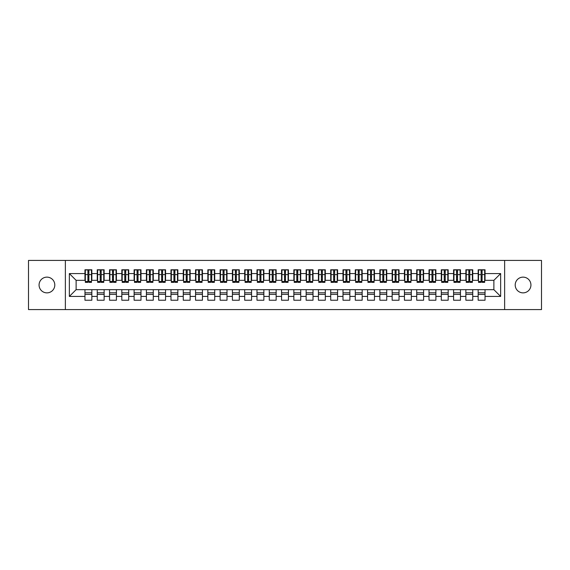 <?xml version="1.0" encoding="UTF-8"?>
<svg xmlns="http://www.w3.org/2000/svg" width="570" height="570" viewBox="0 0 570 570"><rect width="100%" height="100%" fill="white"/><g stroke="black" fill="none" stroke-linecap="round" stroke-linejoin="round"><path stroke-width="0.85" d="M523.068 277.134A7.866 7.866 0 0 0 515.202 285A7.866 7.866 0 0 0 523.068 292.866A7.866 7.866 0 0 0 530.934 285A7.866 7.866 0 0 0 523.068 277.134M46.932 277.134A7.866 7.866 0 0 0 39.066 285A7.866 7.866 0 0 0 46.932 292.866A7.866 7.866 0 0 0 54.798 285A7.866 7.866 0 0 0 46.932 277.134M504.635 309.574L541.5 309.574L541.5 260.426L504.635 260.426L504.635 309.574L65.365 309.574L65.365 260.426L28.5 260.426L28.5 309.574L65.365 309.574M481.109 277.198L482.092 277.198L481.109 277.198M485.041 292.802L478.159 292.802M478.159 294.398L485.041 294.398M468.818 277.198L469.801 277.198L468.818 277.198M472.751 292.802L465.868 292.802M465.868 294.398L472.751 294.398M456.534 277.198L457.518 277.198L456.534 277.198M460.467 292.802L453.585 292.802M453.585 294.398L460.467 294.398M444.244 277.198L445.227 277.198L444.244 277.198M448.177 292.802L441.294 292.802M441.294 294.398L448.177 294.398M431.96 277.198L432.944 277.198L431.96 277.198M435.886 292.802L429.011 292.802M429.011 294.398L435.886 294.398M419.67 277.198L420.653 277.198L419.67 277.198M423.603 292.802L416.72 292.802M416.72 294.398L423.603 294.398M407.386 277.198L408.362 277.198L407.386 277.198M411.312 292.802L404.436 292.802M404.436 294.398L411.312 294.398M395.096 277.198L396.079 277.198L395.096 277.198M399.029 292.802L392.146 292.802M392.146 294.398L399.029 294.398M382.805 277.198L383.788 277.198L382.805 277.198M386.738 292.802L379.862 292.802M379.862 294.398L386.738 294.398M370.521 277.198L371.505 277.198L370.521 277.198M374.454 292.802L367.572 292.802M367.572 294.398L374.454 294.398M358.231 277.198L359.214 277.198L358.231 277.198M362.164 292.802L355.281 292.802M355.281 294.398L362.164 294.398M345.947 277.198L346.93 277.198L345.947 277.198M349.88 292.802L342.998 292.802M342.998 294.398L349.88 294.398M333.657 277.198L334.64 277.198L333.657 277.198M337.59 292.802L330.707 292.802M330.707 294.398L337.59 294.398M321.373 277.198L322.356 277.198L321.373 277.198M325.306 292.802L318.423 292.802M318.423 294.398L325.306 294.398M309.083 277.198L310.066 277.198L309.083 277.198M313.016 292.802L306.133 292.802M306.133 294.398L313.016 294.398M296.799 277.198L297.782 277.198L296.799 277.198M300.725 292.802L293.849 292.802M293.849 294.398L300.725 294.398M284.508 277.198L285.492 277.198L284.508 277.198M288.441 292.802L281.559 292.802M281.559 294.398L288.441 294.398M272.218 277.198L273.201 277.198L272.218 277.198M276.151 292.802L269.275 292.802M269.275 294.398L276.151 294.398M259.934 277.198L260.918 277.198L259.934 277.198M263.867 292.802L256.985 292.802M256.985 294.398L263.867 294.398M247.644 277.198L248.627 277.198L247.644 277.198M251.577 292.802L244.694 292.802M244.694 294.398L251.577 294.398M235.36 277.198L236.343 277.198L235.36 277.198M239.293 292.802L232.41 292.802M232.41 294.398L239.293 294.398M223.07 277.198L224.053 277.198L223.07 277.198M227.003 292.802L220.12 292.802M220.12 294.398L227.003 294.398M210.786 277.198L211.769 277.198L210.786 277.198M214.719 292.802L207.836 292.802M207.836 294.398L214.719 294.398M198.495 277.198L199.479 277.198L198.495 277.198M202.428 292.802L195.546 292.802M195.546 294.398L202.428 294.398M186.212 277.198L187.195 277.198L186.212 277.198M190.138 292.802L183.262 292.802M183.262 294.398L190.138 294.398M173.921 277.198L174.904 277.198L173.921 277.198M177.854 292.802L170.972 292.802M170.972 294.398L177.854 294.398M161.638 277.198L162.614 277.198L161.638 277.198M165.564 292.802L158.688 292.802M158.688 294.398L165.564 294.398M149.347 277.198L150.33 277.198L149.347 277.198M153.28 292.802L146.397 292.802M146.397 294.398L153.28 294.398M137.057 277.198L138.04 277.198L137.057 277.198M140.989 292.802L134.114 292.802M134.114 294.398L140.989 294.398M124.773 277.198L125.756 277.198L124.773 277.198M128.706 292.802L121.823 292.802M121.823 294.398L128.706 294.398M112.482 277.198L113.466 277.198L112.482 277.198M116.415 292.802L109.533 292.802M109.533 294.398L116.415 294.398M100.199 277.198L101.182 277.198L100.199 277.198M104.132 292.802L97.249 292.802M97.249 294.398L104.132 294.398M504.635 260.426L65.365 260.426M85.329 280.333L76.116 280.333L69.355 273.572L69.355 296.429L84.959 296.429L84.959 300.233L91.841 300.233L91.841 296.429L97.249 296.429L97.249 300.233L104.132 300.233L104.132 296.429L109.533 296.429L109.533 300.233L116.415 300.233L116.415 296.429L121.823 296.429L121.823 300.233L128.706 300.233L128.706 296.429L134.114 296.429L134.114 300.233L140.989 300.233L140.989 296.429L146.397 296.429L146.397 300.233L153.28 300.233L153.28 296.429L158.688 296.429L158.688 300.233L165.564 300.233L165.564 296.429L170.972 296.429L170.972 300.233L177.854 300.233L177.854 296.429L183.262 296.429L183.262 300.233L190.138 300.233L190.138 296.429L195.546 296.429L195.546 300.233L202.428 300.233L202.428 296.429L207.836 296.429L207.836 300.233L214.719 300.233L214.719 296.429L220.12 296.429L220.12 300.233L227.003 300.233L227.003 296.429L232.41 296.429L232.41 300.233L239.293 300.233L239.293 296.429L244.694 296.429L244.694 300.233L251.577 300.233L251.577 296.429L256.985 296.429L256.985 300.233L263.867 300.233L263.867 296.429L269.275 296.429L269.275 300.233L276.151 300.233L276.151 296.429L281.559 296.429L281.559 300.233L288.441 300.233L288.441 296.429L293.849 296.429L293.849 300.233L300.725 300.233L300.725 296.429L306.133 296.429L306.133 300.233L313.016 300.233L313.016 296.429L318.423 296.429L318.423 300.233L325.306 300.233L325.306 296.429L330.707 296.429L330.707 300.233L337.59 300.233L337.59 296.429L342.998 296.429L342.998 300.233L349.88 300.233L349.88 296.429L355.281 296.429L355.281 300.233L362.164 300.233L362.164 296.429L367.572 296.429L367.572 300.233L374.454 300.233L374.454 296.429L379.862 296.429L379.862 300.233L386.738 300.233L386.738 296.429L392.146 296.429L392.146 300.233L399.029 300.233L399.029 296.429L404.436 296.429L404.436 300.233L411.312 300.233L411.312 296.429L416.72 296.429L416.72 300.233L423.603 300.233L423.603 296.429L429.011 296.429L429.011 300.233L435.886 300.233L435.886 296.429L441.294 296.429L441.294 300.233L448.177 300.233L448.177 296.429L453.585 296.429L453.585 300.233L460.467 300.233L460.467 296.429L465.868 296.429L465.868 300.233L472.751 300.233L472.751 296.429L478.159 296.429L478.159 300.233L485.041 300.233L485.041 289.667L493.884 289.667L493.884 280.333L484.671 280.333M69.355 273.572L84.959 273.572L84.959 280.333M493.884 280.333L500.645 273.572L485.041 273.572L485.041 269.767L478.159 269.767L478.159 273.572L472.751 273.572L472.751 269.767L465.868 269.767L465.868 273.572L460.467 273.572L460.467 269.767L453.585 269.767L453.585 273.572L448.177 273.572L448.177 269.767L441.294 269.767L441.294 273.572L435.886 273.572L435.886 269.767L429.011 269.767L429.011 273.572L423.603 273.572L423.603 269.767L416.72 269.767L416.72 273.572L411.312 273.572L411.312 269.767L404.436 269.767L404.436 273.572L399.029 273.572L399.029 269.767L392.146 269.767L392.146 273.572L386.738 273.572L386.738 269.767L379.862 269.767L379.862 273.572L374.454 273.572L374.454 269.767L367.572 269.767L367.572 273.572L362.164 273.572L362.164 269.767L355.281 269.767L355.281 273.572L349.88 273.572L349.88 269.767L342.998 269.767L342.998 273.572L337.59 273.572L337.59 269.767L330.707 269.767L330.707 273.572L325.306 273.572L325.306 269.767L318.423 269.767L318.423 273.572L313.016 273.572L313.016 269.767L306.133 269.767L306.133 273.572L300.725 273.572L300.725 269.767L293.849 269.767L293.849 273.572L288.441 273.572L288.441 269.767L281.559 269.767L281.559 273.572L276.151 273.572L276.151 269.767L269.275 269.767L269.275 273.572L263.867 273.572L263.867 269.767L256.985 269.767L256.985 273.572L251.577 273.572L251.577 269.767L244.694 269.767L244.694 273.572L239.293 273.572L239.293 269.767L232.41 269.767L232.41 273.572L227.003 273.572L227.003 269.767L220.12 269.767L220.12 273.572L214.719 273.572L214.719 269.767L207.836 269.767L207.836 273.572L202.428 273.572L202.428 269.767L195.546 269.767L195.546 273.572L190.138 273.572L190.138 269.767L183.262 269.767L183.262 273.572L177.854 273.572L177.854 269.767L170.972 269.767L170.972 273.572L165.564 273.572L165.564 269.767L158.688 269.767L158.688 273.572L153.28 273.572L153.28 269.767L146.397 269.767L146.397 273.572L140.989 273.572L140.989 269.767L134.114 269.767L134.114 273.572L128.706 273.572L128.706 269.767L121.823 269.767L121.823 273.572L116.415 273.572L116.415 269.767L109.533 269.767L109.533 273.572L104.132 273.572L104.132 269.767L97.249 269.767L97.249 273.572L91.841 273.572L91.841 269.767L84.959 269.767L84.959 273.572M500.645 273.572L500.645 296.429L485.041 296.429M472.751 296.429L472.751 289.667L485.041 289.667M478.159 296.429L478.159 289.667M485.041 273.572L485.041 280.333M460.467 296.429L460.467 289.667L472.751 289.667M465.868 296.429L465.868 289.667M478.159 273.572L478.159 280.333L472.38 280.333M472.751 273.572L472.751 280.333M448.177 296.429L448.177 289.667L460.467 289.667M453.585 296.429L453.585 289.667M465.868 273.572L465.868 280.333L460.097 280.333M460.467 273.572L460.467 280.333M435.886 296.429L435.886 289.667L448.177 289.667M441.294 296.429L441.294 289.667M453.585 273.572L453.585 280.333L447.806 280.333M448.177 273.572L448.177 280.333M423.603 296.429L423.603 289.667L435.886 289.667M429.011 296.429L429.011 289.667M441.294 273.572L441.294 280.333L435.523 280.333M435.886 273.572L435.886 280.333M411.312 296.429L411.312 289.667L423.603 289.667M416.72 296.429L416.72 289.667M429.011 273.572L429.011 280.333L423.232 280.333M423.603 273.572L423.603 280.333M399.029 296.429L399.029 289.667L411.312 289.667M404.436 296.429L404.436 289.667M416.72 273.572L416.72 280.333L410.949 280.333M411.312 273.572L411.312 280.333M386.738 296.429L386.738 289.667L399.029 289.667M392.146 296.429L392.146 289.667M404.436 273.572L404.436 280.333L398.658 280.333M399.029 273.572L399.029 280.333M374.454 296.429L374.454 289.667L386.738 289.667M379.862 296.429L379.862 289.667M392.146 273.572L392.146 280.333L386.375 280.333M386.738 273.572L386.738 280.333M362.164 296.429L362.164 289.667L374.454 289.667M367.572 296.429L367.572 289.667M379.862 273.572L379.862 280.333L374.084 280.333M374.454 273.572L374.454 280.333M349.88 296.429L349.88 289.667L362.164 289.667M355.281 296.429L355.281 289.667M367.572 273.572L367.572 280.333L361.793 280.333M362.164 273.572L362.164 280.333M337.59 296.429L337.59 289.667L349.88 289.667M342.998 296.429L342.998 289.667M355.281 273.572L355.281 280.333L349.51 280.333M349.88 273.572L349.88 280.333M325.306 296.429L325.306 289.667L337.59 289.667M330.707 296.429L330.707 289.667M342.998 273.572L342.998 280.333L337.219 280.333M337.59 273.572L337.59 280.333M313.016 296.429L313.016 289.667L325.306 289.667M318.423 296.429L318.423 289.667M330.707 273.572L330.707 280.333L324.936 280.333M325.306 273.572L325.306 280.333M300.725 296.429L300.725 289.667L313.016 289.667M306.133 296.429L306.133 289.667M318.423 273.572L318.423 280.333L312.645 280.333M313.016 273.572L313.016 280.333M288.441 296.429L288.441 289.667L300.725 289.667M293.849 296.429L293.849 289.667M306.133 273.572L306.133 280.333L300.362 280.333M300.725 273.572L300.725 280.333M276.151 296.429L276.151 289.667L288.441 289.667M281.559 296.429L281.559 289.667M293.849 273.572L293.849 280.333L288.071 280.333M288.441 273.572L288.441 280.333M263.867 296.429L263.867 289.667L276.151 289.667M269.275 296.429L269.275 289.667M281.559 273.572L281.559 280.333L275.787 280.333M276.151 273.572L276.151 280.333M251.577 296.429L251.577 289.667L263.867 289.667M256.985 296.429L256.985 289.667M269.275 273.572L269.275 280.333L263.497 280.333M263.867 273.572L263.867 280.333M239.293 296.429L239.293 289.667L251.577 289.667M244.694 296.429L244.694 289.667M256.985 273.572L256.985 280.333L251.206 280.333M251.577 273.572L251.577 280.333M227.003 296.429L227.003 289.667L239.293 289.667M232.41 296.429L232.41 289.667M244.694 273.572L244.694 280.333L238.923 280.333M239.293 273.572L239.293 280.333M214.719 296.429L214.719 289.667L227.003 289.667M220.12 296.429L220.12 289.667M232.41 273.572L232.41 280.333L226.632 280.333M227.003 273.572L227.003 280.333M202.428 296.429L202.428 289.667L214.719 289.667M207.836 296.429L207.836 289.667M220.12 273.572L220.12 280.333L214.349 280.333M214.719 273.572L214.719 280.333M190.138 296.429L190.138 289.667L202.428 289.667M195.546 296.429L195.546 289.667M207.836 273.572L207.836 280.333L202.058 280.333M202.428 273.572L202.428 280.333M177.854 296.429L177.854 289.667L190.138 289.667M183.262 296.429L183.262 289.667M195.546 273.572L195.546 280.333L189.774 280.333M190.138 273.572L190.138 280.333M165.564 296.429L165.564 289.667L177.854 289.667M170.972 296.429L170.972 289.667M183.262 273.572L183.262 280.333L177.484 280.333M177.854 273.572L177.854 280.333M153.28 296.429L153.28 289.667L165.564 289.667M158.688 296.429L158.688 289.667M170.972 273.572L170.972 280.333L165.2 280.333M165.564 273.572L165.564 280.333M140.989 296.429L140.989 289.667L153.28 289.667M146.397 296.429L146.397 289.667M158.688 273.572L158.688 280.333L152.91 280.333M153.28 273.572L153.28 280.333M128.706 296.429L128.706 289.667L140.989 289.667M134.114 296.429L134.114 289.667M146.397 273.572L146.397 280.333L140.626 280.333M140.989 273.572L140.989 280.333M116.415 296.429L116.415 289.667L128.706 289.667M121.823 296.429L121.823 289.667M134.114 273.572L134.114 280.333L128.335 280.333M128.706 273.572L128.706 280.333M104.132 296.429L104.132 289.667L116.415 289.667M109.533 296.429L109.533 289.667M121.823 273.572L121.823 280.333L116.045 280.333M116.415 273.572L116.415 280.333M91.841 296.429L91.841 289.667L104.132 289.667M97.249 296.429L97.249 289.667M109.533 273.572L109.533 280.333L103.761 280.333M104.132 273.572L104.132 280.333M87.908 277.198L88.892 277.198L87.908 277.198M91.841 292.802L84.959 292.802M84.959 294.398L91.841 294.398M69.355 296.429L76.116 289.667L91.841 289.667M84.959 296.429L84.959 289.667M97.249 273.572L97.249 280.333L91.471 280.333M91.841 273.572L91.841 280.333M76.116 280.333L76.116 289.667M478.529 280.333L478.159 280.333M466.239 280.333L465.868 280.333M453.955 280.333L453.585 280.333M441.665 280.333L441.294 280.333M429.374 280.333L429.011 280.333M417.09 280.333L416.72 280.333M404.8 280.333L404.436 280.333M392.516 280.333L392.146 280.333M380.226 280.333L379.862 280.333M367.942 280.333L367.572 280.333M355.652 280.333L355.281 280.333M343.368 280.333L342.998 280.333M331.077 280.333L330.707 280.333M318.794 280.333L318.423 280.333M306.503 280.333L306.133 280.333M294.213 280.333L293.849 280.333M281.929 280.333L281.559 280.333M269.639 280.333L269.275 280.333M257.355 280.333L256.985 280.333M245.064 280.333L244.694 280.333M232.781 280.333L232.41 280.333M220.49 280.333L220.12 280.333M208.207 280.333L207.836 280.333M195.916 280.333L195.546 280.333M183.626 280.333L183.262 280.333M171.342 280.333L170.972 280.333M159.051 280.333L158.688 280.333M146.768 280.333L146.397 280.333M134.477 280.333L134.114 280.333M122.194 280.333L121.823 280.333M109.903 280.333L109.533 280.333M97.62 280.333L97.249 280.333M500.645 296.429L493.884 289.667M85.329 269.888L91.471 269.888L85.329 269.888L85.329 282.357L87.908 282.357L87.908 269.931L91.471 269.952L91.471 282.357L88.892 282.357L88.892 269.952M87.908 271.534L88.892 271.534M87.908 281.323L88.892 281.323M88.892 279.785L87.908 279.785M87.908 279.179L88.892 279.179M91.841 275.602L91.471 275.602M91.841 277.198L91.471 277.198M85.329 275.602L84.959 275.602M85.329 277.198L84.959 277.198M97.62 269.888L103.761 269.888L97.62 269.888L97.62 282.357L100.199 282.357L100.199 269.931L103.761 269.952L103.761 282.357L101.182 282.357L101.182 269.952M100.199 271.534L101.182 271.534M100.199 281.323L101.182 281.323M101.182 279.785L100.199 279.785M100.199 279.179L101.182 279.179M104.132 275.602L103.761 275.602M104.132 277.198L103.761 277.198M97.62 275.602L97.249 275.602M97.62 277.198L97.249 277.198M109.903 269.888L116.045 269.888L109.903 269.888L109.903 282.357L112.482 282.357L112.482 269.931L116.045 269.952L116.045 282.357L113.466 282.357L113.466 269.952M112.482 271.534L113.466 271.534M112.482 281.323L113.466 281.323M113.466 279.785L112.482 279.785M112.482 279.179L113.466 279.179M116.415 275.602L116.045 275.602M116.415 277.198L116.045 277.198M109.903 275.602L109.533 275.602M109.903 277.198L109.533 277.198M122.194 269.888L128.335 269.888L122.194 269.888L122.194 282.357L124.773 282.357L124.773 269.931L128.335 269.952L128.335 282.357L125.756 282.357L125.756 269.952M124.773 271.534L125.756 271.534M124.773 281.323L125.756 281.323M125.756 279.785L124.773 279.785M124.773 279.179L125.756 279.179M128.706 275.602L128.335 275.602M128.706 277.198L128.335 277.198M122.194 275.602L121.823 275.602M122.194 277.198L121.823 277.198M134.477 269.888L140.626 269.888L134.477 269.888L134.477 282.357L137.057 282.357L137.057 269.931L140.626 269.952L140.626 282.357L138.04 282.357L138.04 269.952M137.057 271.534L138.04 271.534M137.057 281.323L138.04 281.323M138.04 279.785L137.057 279.785M137.057 279.179L138.04 279.179M140.989 275.602L140.626 275.602M140.989 277.198L140.626 277.198M134.477 275.602L134.114 275.602M134.477 277.198L134.114 277.198M146.768 269.888L152.91 269.888L146.768 269.888L146.768 282.357L149.347 282.357L149.347 269.931L152.91 269.952L152.91 282.357L150.33 282.357L150.33 269.952M149.347 271.534L150.33 271.534M149.347 281.323L150.33 281.323M150.33 279.785L149.347 279.785M149.347 279.179L150.33 279.179M153.28 275.602L152.91 275.602M153.28 277.198L152.91 277.198M146.768 275.602L146.397 275.602M146.768 277.198L146.397 277.198M159.051 269.888L165.2 269.888L159.051 269.888L159.051 282.357L161.638 282.357L161.638 269.931L165.2 269.952L165.2 282.357L162.614 282.357L162.614 269.952M161.638 271.534L162.614 271.534M161.638 281.323L162.614 281.323M162.614 279.785L161.638 279.785M161.638 279.179L162.614 279.179M165.564 275.602L165.2 275.602M165.564 277.198L165.2 277.198M159.051 275.602L158.688 275.602M159.051 277.198L158.688 277.198M171.342 269.888L177.484 269.888L171.342 269.888L171.342 282.357L173.921 282.357L173.921 269.931L177.484 269.952L177.484 282.357L174.904 282.357L174.904 269.952M173.921 271.534L174.904 271.534M173.921 281.323L174.904 281.323M174.904 279.785L173.921 279.785M173.921 279.179L174.904 279.179M177.854 275.602L177.484 275.602M177.854 277.198L177.484 277.198M171.342 275.602L170.972 275.602M171.342 277.198L170.972 277.198M183.626 269.888L189.774 269.888L183.626 269.888L183.626 282.357L186.212 282.357L186.212 269.931L189.774 269.952L189.774 282.357L187.195 282.357L187.195 269.952M186.212 271.534L187.195 271.534M186.212 281.323L187.195 281.323M187.195 279.785L186.212 279.785M186.212 279.179L187.195 279.179M190.138 275.602L189.774 275.602M190.138 277.198L189.774 277.198M183.626 275.602L183.262 275.602M183.626 277.198L183.262 277.198M195.916 269.888L202.058 269.888L195.916 269.888L195.916 282.357L198.495 282.357L198.495 269.931L202.058 269.952L202.058 282.357L199.479 282.357L199.479 269.952M198.495 271.534L199.479 271.534M198.495 281.323L199.479 281.323M199.479 279.785L198.495 279.785M198.495 279.179L199.479 279.179M202.428 275.602L202.058 275.602M202.428 277.198L202.058 277.198M195.916 275.602L195.546 275.602M195.916 277.198L195.546 277.198M208.207 269.888L214.349 269.888L208.207 269.888L208.207 282.357L210.786 282.357L210.786 269.931L214.349 269.952L214.349 282.357L211.769 282.357L211.769 269.952M210.786 271.534L211.769 271.534M210.786 281.323L211.769 281.323M211.769 279.785L210.786 279.785M210.786 279.179L211.769 279.179M214.719 275.602L214.349 275.602M214.719 277.198L214.349 277.198M208.207 275.602L207.836 275.602M208.207 277.198L207.836 277.198M220.49 269.888L226.632 269.888L220.49 269.888L220.49 282.357L223.07 282.357L223.07 269.931L226.632 269.952L226.632 282.357L224.053 282.357L224.053 269.952M223.07 271.534L224.053 271.534M223.07 281.323L224.053 281.323M224.053 279.785L223.07 279.785M223.07 279.179L224.053 279.179M227.003 275.602L226.632 275.602M227.003 277.198L226.632 277.198M220.49 275.602L220.12 275.602M220.49 277.198L220.12 277.198M232.781 269.888L238.923 269.888L232.781 269.888L232.781 282.357L235.36 282.357L235.36 269.931L238.923 269.952L238.923 282.357L236.343 282.357L236.343 269.952M235.36 271.534L236.343 271.534M235.36 281.323L236.343 281.323M236.343 279.785L235.36 279.785M235.36 279.179L236.343 279.179M239.293 275.602L238.923 275.602M239.293 277.198L238.923 277.198M232.781 275.602L232.41 275.602M232.781 277.198L232.41 277.198M245.064 269.888L251.206 269.888L245.064 269.888L245.064 282.357L247.644 282.357L247.644 269.931L251.206 269.952L251.206 282.357L248.627 282.357L248.627 269.952M247.644 271.534L248.627 271.534M247.644 281.323L248.627 281.323M248.627 279.785L247.644 279.785M247.644 279.179L248.627 279.179M251.577 275.602L251.206 275.602M251.577 277.198L251.206 277.198M245.064 275.602L244.694 275.602M245.064 277.198L244.694 277.198M257.355 269.888L263.497 269.888L257.355 269.888L257.355 282.357L259.934 282.357L259.934 269.931L263.497 269.952L263.497 282.357L260.918 282.357L260.918 269.952M259.934 271.534L260.918 271.534M259.934 281.323L260.918 281.323M260.918 279.785L259.934 279.785M259.934 279.179L260.918 279.179M263.867 275.602L263.497 275.602M263.867 277.198L263.497 277.198M257.355 275.602L256.985 275.602M257.355 277.198L256.985 277.198M269.639 269.888L275.787 269.888L269.639 269.888L269.639 282.357L272.218 282.357L272.218 269.931L275.787 269.952L275.787 282.357L273.201 282.357L273.201 269.952M272.218 271.534L273.201 271.534M272.218 281.323L273.201 281.323M273.201 279.785L272.218 279.785M272.218 279.179L273.201 279.179M276.151 275.602L275.787 275.602M276.151 277.198L275.787 277.198M269.639 275.602L269.275 275.602M269.639 277.198L269.275 277.198M281.929 269.888L288.071 269.888L281.929 269.888L281.929 282.357L284.508 282.357L284.508 269.931L288.071 269.952L288.071 282.357L285.492 282.357L285.492 269.952M284.508 271.534L285.492 271.534M284.508 281.323L285.492 281.323M285.492 279.785L284.508 279.785M284.508 279.179L285.492 279.179M288.441 275.602L288.071 275.602M288.441 277.198L288.071 277.198M281.929 275.602L281.559 275.602M281.929 277.198L281.559 277.198M294.213 269.888L300.362 269.888L294.213 269.888L294.213 282.357L296.799 282.357L296.799 269.931L300.362 269.952L300.362 282.357L297.782 282.357L297.782 269.952M296.799 271.534L297.782 271.534M296.799 281.323L297.782 281.323M297.782 279.785L296.799 279.785M296.799 279.179L297.782 279.179M300.725 275.602L300.362 275.602M300.725 277.198L300.362 277.198M294.213 275.602L293.849 275.602M294.213 277.198L293.849 277.198M306.503 269.888L312.645 269.888L306.503 269.888L306.503 282.357L309.083 282.357L309.083 269.931L312.645 269.952L312.645 282.357L310.066 282.357L310.066 269.952M309.083 271.534L310.066 271.534M309.083 281.323L310.066 281.323M310.066 279.785L309.083 279.785M309.083 279.179L310.066 279.179M313.016 275.602L312.645 275.602M313.016 277.198L312.645 277.198M306.503 275.602L306.133 275.602M306.503 277.198L306.133 277.198M318.794 269.888L324.936 269.888L318.794 269.888L318.794 282.357L321.373 282.357L321.373 269.931L324.936 269.952L324.936 282.357L322.356 282.357L322.356 269.952M321.373 271.534L322.356 271.534M321.373 281.323L322.356 281.323M322.356 279.785L321.373 279.785M321.373 279.179L322.356 279.179M325.306 275.602L324.936 275.602M325.306 277.198L324.936 277.198M318.794 275.602L318.423 275.602M318.794 277.198L318.423 277.198M331.077 269.888L337.219 269.888L331.077 269.888L331.077 282.357L333.657 282.357L333.657 269.931L337.219 269.952L337.219 282.357L334.64 282.357L334.64 269.952M333.657 271.534L334.64 271.534M333.657 281.323L334.64 281.323M334.64 279.785L333.657 279.785M333.657 279.179L334.64 279.179M337.59 275.602L337.219 275.602M337.59 277.198L337.219 277.198M331.077 275.602L330.707 275.602M331.077 277.198L330.707 277.198M343.368 269.888L349.51 269.888L343.368 269.888L343.368 282.357L345.947 282.357L345.947 269.931L349.51 269.952L349.51 282.357L346.93 282.357L346.93 269.952M345.947 271.534L346.93 271.534M345.947 281.323L346.93 281.323M346.93 279.785L345.947 279.785M345.947 279.179L346.93 279.179M349.88 275.602L349.51 275.602M349.88 277.198L349.51 277.198M343.368 275.602L342.998 275.602M343.368 277.198L342.998 277.198M355.652 269.888L361.793 269.888L355.652 269.888L355.652 282.357L358.231 282.357L358.231 269.931L361.793 269.952L361.793 282.357L359.214 282.357L359.214 269.952M358.231 271.534L359.214 271.534M358.231 281.323L359.214 281.323M359.214 279.785L358.231 279.785M358.231 279.179L359.214 279.179M362.164 275.602L361.793 275.602M362.164 277.198L361.793 277.198M355.652 275.602L355.281 275.602M355.652 277.198L355.281 277.198M367.942 269.888L374.084 269.888L367.942 269.888L367.942 282.357L370.521 282.357L370.521 269.931L374.084 269.952L374.084 282.357L371.505 282.357L371.505 269.952M370.521 271.534L371.505 271.534M370.521 281.323L371.505 281.323M371.505 279.785L370.521 279.785M370.521 279.179L371.505 279.179M374.454 275.602L374.084 275.602M374.454 277.198L374.084 277.198M367.942 275.602L367.572 275.602M367.942 277.198L367.572 277.198M380.226 269.888L386.375 269.888L380.226 269.888L380.226 282.357L382.805 282.357L382.805 269.931L386.375 269.952L386.375 282.357L383.788 282.357L383.788 269.952M382.805 271.534L383.788 271.534M382.805 281.323L383.788 281.323M383.788 279.785L382.805 279.785M382.805 279.179L383.788 279.179M386.738 275.602L386.375 275.602M386.738 277.198L386.375 277.198M380.226 275.602L379.862 275.602M380.226 277.198L379.862 277.198M392.516 269.888L398.658 269.888L392.516 269.888L392.516 282.357L395.096 282.357L395.096 269.931L398.658 269.952L398.658 282.357L396.079 282.357L396.079 269.952M395.096 271.534L396.079 271.534M395.096 281.323L396.079 281.323M396.079 279.785L395.096 279.785M395.096 279.179L396.079 279.179M399.029 275.602L398.658 275.602M399.029 277.198L398.658 277.198M392.516 275.602L392.146 275.602M392.516 277.198L392.146 277.198M404.8 269.888L410.949 269.888L404.8 269.888L404.8 282.357L407.386 282.357L407.386 269.931L410.949 269.952L410.949 282.357L408.362 282.357L408.362 269.952M407.386 271.534L408.362 271.534M407.386 281.323L408.362 281.323M408.362 279.785L407.386 279.785M407.386 279.179L408.362 279.179M411.312 275.602L410.949 275.602M411.312 277.198L410.949 277.198M404.8 275.602L404.436 275.602M404.8 277.198L404.436 277.198M417.09 269.888L423.232 269.888L417.09 269.888L417.09 282.357L419.67 282.357L419.67 269.931L423.232 269.952L423.232 282.357L420.653 282.357L420.653 269.952M419.67 271.534L420.653 271.534M419.67 281.323L420.653 281.323M420.653 279.785L419.67 279.785M419.67 279.179L420.653 279.179M423.603 275.602L423.232 275.602M423.603 277.198L423.232 277.198M417.09 275.602L416.72 275.602M417.09 277.198L416.72 277.198M429.374 269.888L435.523 269.888L429.374 269.888L429.374 282.357L431.96 282.357L431.96 269.931L435.523 269.952L435.523 282.357L432.944 282.357L432.944 269.952M431.96 271.534L432.944 271.534M431.96 281.323L432.944 281.323M432.944 279.785L431.96 279.785M431.96 279.179L432.944 279.179M435.886 275.602L435.523 275.602M435.886 277.198L435.523 277.198M429.374 275.602L429.011 275.602M429.374 277.198L429.011 277.198M441.665 269.888L447.806 269.888L441.665 269.888L441.665 282.357L444.244 282.357L444.244 269.931L447.806 269.952L447.806 282.357L445.227 282.357L445.227 269.952M444.244 271.534L445.227 271.534M444.244 281.323L445.227 281.323M445.227 279.785L444.244 279.785M444.244 279.179L445.227 279.179M448.177 275.602L447.806 275.602M448.177 277.198L447.806 277.198M441.665 275.602L441.294 275.602M441.665 277.198L441.294 277.198M453.955 269.888L460.097 269.888L453.955 269.888L453.955 282.357L456.534 282.357L456.534 269.931L460.097 269.952L460.097 282.357L457.518 282.357L457.518 269.952M456.534 271.534L457.518 271.534M456.534 281.323L457.518 281.323M457.518 279.785L456.534 279.785M456.534 279.179L457.518 279.179M460.467 275.602L460.097 275.602M460.467 277.198L460.097 277.198M453.955 275.602L453.585 275.602M453.955 277.198L453.585 277.198M466.239 269.888L472.38 269.888L466.239 269.888L466.239 282.357L468.818 282.357L468.818 269.931L472.38 269.952L472.38 282.357L469.801 282.357L469.801 269.952M468.818 271.534L469.801 271.534M468.818 281.323L469.801 281.323M469.801 279.785L468.818 279.785M468.818 279.179L469.801 279.179M472.751 275.602L472.38 275.602M472.751 277.198L472.38 277.198M466.239 275.602L465.868 275.602M466.239 277.198L465.868 277.198M478.529 269.888L484.671 269.888L478.529 269.888L478.529 282.357L481.109 282.357L481.109 269.931L484.671 269.952L484.671 282.357L482.092 282.357L482.092 269.952M481.109 271.534L482.092 271.534M481.109 281.323L482.092 281.323M482.092 279.785L481.109 279.785M481.109 279.179L482.092 279.179M485.041 275.602L484.671 275.602M485.041 277.198L484.671 277.198M478.529 275.602L478.159 275.602M478.529 277.198L478.159 277.198M85.329 269.952L87.908 269.952M88.892 281.516L91.471 281.516M88.892 274.597L91.471 274.597M85.329 281.516L87.908 281.516M85.329 274.597L87.908 274.597M87.908 276.258L88.892 276.258M87.908 271.854L88.892 271.854M97.62 269.952L100.199 269.952M101.182 281.516L103.761 281.516M101.182 274.597L103.761 274.597M97.62 281.516L100.199 281.516M97.62 274.597L100.199 274.597M100.199 276.258L101.182 276.258M100.199 271.854L101.182 271.854M109.903 269.952L112.482 269.952M113.466 281.516L116.045 281.516M113.466 274.597L116.045 274.597M109.903 281.516L112.482 281.516M109.903 274.597L112.482 274.597M112.482 276.258L113.466 276.258M112.482 271.854L113.466 271.854M122.194 269.952L124.773 269.952M125.756 281.516L128.335 281.516M125.756 274.597L128.335 274.597M122.194 281.516L124.773 281.516M122.194 274.597L124.773 274.597M124.773 276.258L125.756 276.258M124.773 271.854L125.756 271.854M134.477 269.952L137.057 269.952M138.04 281.516L140.626 281.516M138.04 274.597L140.626 274.597M134.477 281.516L137.057 281.516M134.477 274.597L137.057 274.597M137.057 276.258L138.04 276.258M137.057 271.854L138.04 271.854M146.768 269.952L149.347 269.952M150.33 281.516L152.91 281.516M150.33 274.597L152.91 274.597M146.768 281.516L149.347 281.516M146.768 274.597L149.347 274.597M149.347 276.258L150.33 276.258M149.347 271.854L150.33 271.854M159.051 269.952L161.638 269.952M162.614 281.516L165.2 281.516M162.614 274.597L165.2 274.597M159.051 281.516L161.638 281.516M159.051 274.597L161.638 274.597M161.638 276.258L162.614 276.258M161.638 271.854L162.614 271.854M171.342 269.952L173.921 269.952M174.904 281.516L177.484 281.516M174.904 274.597L177.484 274.597M171.342 281.516L173.921 281.516M171.342 274.597L173.921 274.597M173.921 276.258L174.904 276.258M173.921 271.854L174.904 271.854M183.626 269.952L186.212 269.952M187.195 281.516L189.774 281.516M187.195 274.597L189.774 274.597M183.626 281.516L186.212 281.516M183.626 274.597L186.212 274.597M186.212 276.258L187.195 276.258M186.212 271.854L187.195 271.854M195.916 269.952L198.495 269.952M199.479 281.516L202.058 281.516M199.479 274.597L202.058 274.597M195.916 281.516L198.495 281.516M195.916 274.597L198.495 274.597M198.495 276.258L199.479 276.258M198.495 271.854L199.479 271.854M208.207 269.952L210.786 269.952M211.769 281.516L214.349 281.516M211.769 274.597L214.349 274.597M208.207 281.516L210.786 281.516M208.207 274.597L210.786 274.597M210.786 276.258L211.769 276.258M210.786 271.854L211.769 271.854M220.49 269.952L223.07 269.952M224.053 281.516L226.632 281.516M224.053 274.597L226.632 274.597M220.49 281.516L223.07 281.516M220.49 274.597L223.07 274.597M223.07 276.258L224.053 276.258M223.07 271.854L224.053 271.854M232.781 269.952L235.36 269.952M236.343 281.516L238.923 281.516M236.343 274.597L238.923 274.597M232.781 281.516L235.36 281.516M232.781 274.597L235.36 274.597M235.36 276.258L236.343 276.258M235.36 271.854L236.343 271.854M245.064 269.952L247.644 269.952M248.627 281.516L251.206 281.516M248.627 274.597L251.206 274.597M245.064 281.516L247.644 281.516M245.064 274.597L247.644 274.597M247.644 276.258L248.627 276.258M247.644 271.854L248.627 271.854M257.355 269.952L259.934 269.952M260.918 281.516L263.497 281.516M260.918 274.597L263.497 274.597M257.355 281.516L259.934 281.516M257.355 274.597L259.934 274.597M259.934 276.258L260.918 276.258M259.934 271.854L260.918 271.854M269.639 269.952L272.218 269.952M273.201 281.516L275.787 281.516M273.201 274.597L275.787 274.597M269.639 281.516L272.218 281.516M269.639 274.597L272.218 274.597M272.218 276.258L273.201 276.258M272.218 271.854L273.201 271.854M281.929 269.952L284.508 269.952M285.492 281.516L288.071 281.516M285.492 274.597L288.071 274.597M281.929 281.516L284.508 281.516M281.929 274.597L284.508 274.597M284.508 276.258L285.492 276.258M284.508 271.854L285.492 271.854M294.213 269.952L296.799 269.952M297.782 281.516L300.362 281.516M297.782 274.597L300.362 274.597M294.213 281.516L296.799 281.516M294.213 274.597L296.799 274.597M296.799 276.258L297.782 276.258M296.799 271.854L297.782 271.854M306.503 269.952L309.083 269.952M310.066 281.516L312.645 281.516M310.066 274.597L312.645 274.597M306.503 281.516L309.083 281.516M306.503 274.597L309.083 274.597M309.083 276.258L310.066 276.258M309.083 271.854L310.066 271.854M318.794 269.952L321.373 269.952M322.356 281.516L324.936 281.516M322.356 274.597L324.936 274.597M318.794 281.516L321.373 281.516M318.794 274.597L321.373 274.597M321.373 276.258L322.356 276.258M321.373 271.854L322.356 271.854M331.077 269.952L333.657 269.952M334.64 281.516L337.219 281.516M334.64 274.597L337.219 274.597M331.077 281.516L333.657 281.516M331.077 274.597L333.657 274.597M333.657 276.258L334.64 276.258M333.657 271.854L334.64 271.854M343.368 269.952L345.947 269.952M346.93 281.516L349.51 281.516M346.93 274.597L349.51 274.597M343.368 281.516L345.947 281.516M343.368 274.597L345.947 274.597M345.947 276.258L346.93 276.258M345.947 271.854L346.93 271.854M355.652 269.952L358.231 269.952M359.214 281.516L361.793 281.516M359.214 274.597L361.793 274.597M355.652 281.516L358.231 281.516M355.652 274.597L358.231 274.597M358.231 276.258L359.214 276.258M358.231 271.854L359.214 271.854M367.942 269.952L370.521 269.952M371.505 281.516L374.084 281.516M371.505 274.597L374.084 274.597M367.942 281.516L370.521 281.516M367.942 274.597L370.521 274.597M370.521 276.258L371.505 276.258M370.521 271.854L371.505 271.854M380.226 269.952L382.805 269.952M383.788 281.516L386.375 281.516M383.788 274.597L386.375 274.597M380.226 281.516L382.805 281.516M380.226 274.597L382.805 274.597M382.805 276.258L383.788 276.258M382.805 271.854L383.788 271.854M392.516 269.952L395.096 269.952M396.079 281.516L398.658 281.516M396.079 274.597L398.658 274.597M392.516 281.516L395.096 281.516M392.516 274.597L395.096 274.597M395.096 276.258L396.079 276.258M395.096 271.854L396.079 271.854M404.8 269.952L407.386 269.952M408.362 281.516L410.949 281.516M408.362 274.597L410.949 274.597M404.8 281.516L407.386 281.516M404.8 274.597L407.386 274.597M407.386 276.258L408.362 276.258M407.386 271.854L408.362 271.854M417.09 269.952L419.67 269.952M420.653 281.516L423.232 281.516M420.653 274.597L423.232 274.597M417.09 281.516L419.67 281.516M417.09 274.597L419.67 274.597M419.67 276.258L420.653 276.258M419.67 271.854L420.653 271.854M429.374 269.952L431.96 269.952M432.944 281.516L435.523 281.516M432.944 274.597L435.523 274.597M429.374 281.516L431.96 281.516M429.374 274.597L431.96 274.597M431.96 276.258L432.944 276.258M431.96 271.854L432.944 271.854M441.665 269.952L444.244 269.952M445.227 281.516L447.806 281.516M445.227 274.597L447.806 274.597M441.665 281.516L444.244 281.516M441.665 274.597L444.244 274.597M444.244 276.258L445.227 276.258M444.244 271.854L445.227 271.854M453.955 269.952L456.534 269.952M457.518 281.516L460.097 281.516M457.518 274.597L460.097 274.597M453.955 281.516L456.534 281.516M453.955 274.597L456.534 274.597M456.534 276.258L457.518 276.258M456.534 271.854L457.518 271.854M466.239 269.952L468.818 269.952M469.801 281.516L472.38 281.516M469.801 274.597L472.38 274.597M466.239 281.516L468.818 281.516M466.239 274.597L468.818 274.597M468.818 276.258L469.801 276.258M468.818 271.854L469.801 271.854M478.529 269.952L481.109 269.952M482.092 281.516L484.671 281.516M482.092 274.597L484.671 274.597M478.529 281.516L481.109 281.516M478.529 274.597L481.109 274.597M481.109 276.258L482.092 276.258M481.109 271.854L482.092 271.854"/></g></svg>

